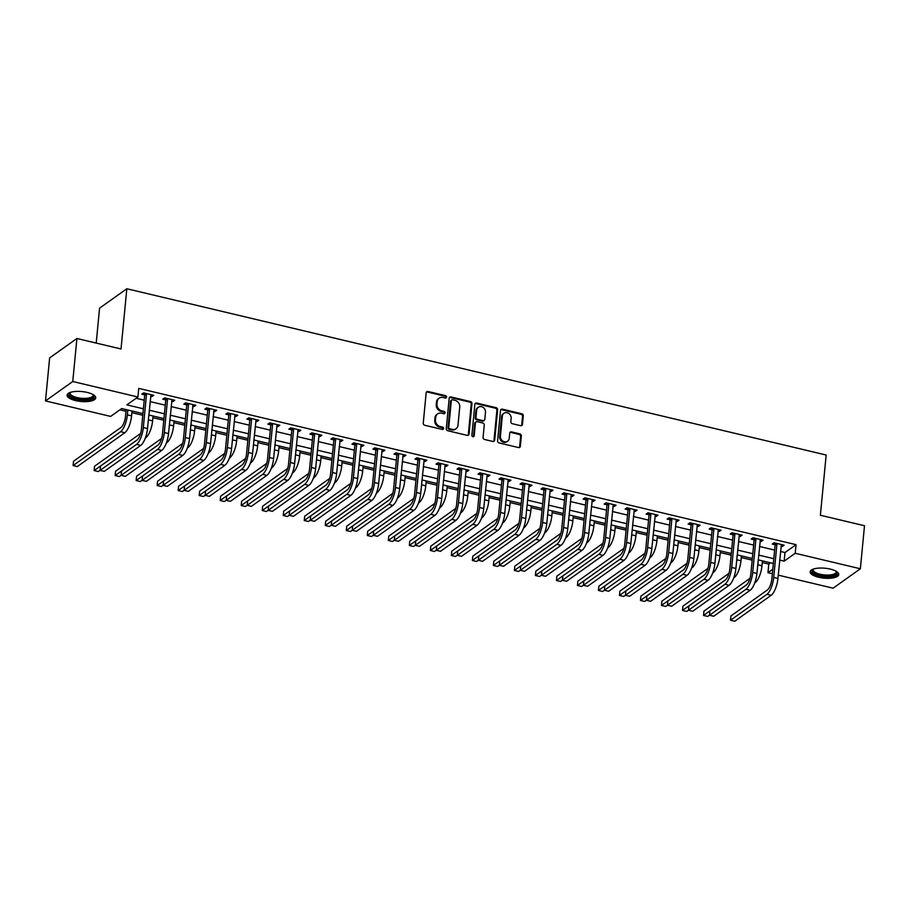 <?xml version="1.0" encoding="UTF-8"?>
<svg xmlns="http://www.w3.org/2000/svg" width="910" height="910" viewBox="0 0 910 910"><rect width="100%" height="100%" fill="white"/><g stroke="black" fill="none" stroke-linecap="round" stroke-linejoin="round"><path stroke-width="1.36" d="M446.56 397.101A1.263 1.103 54.5 0 0 445.525 395.645L427.984 391.482A1.809 1.581 54.5 0 0 426.176 392.779L423.252 423.184A1.809 1.581 54.5 0 0 424.731 425.266L442.271 429.429A1.263 1.103 54.5 0 0 442.499 427.063L440.224 426.528A5.79 5.039 54.5 0 1 435.469 419.863L435.708 417.326A5.79 5.039 54.5 0 1 437.63 413.868A5.79 5.039 54.5 0 1 441.509 413.185L443.784 413.72A1.263 1.103 54.5 0 0 444.012 411.354L441.737 410.82A5.79 5.039 54.5 0 1 436.982 404.154L437.221 401.617A5.79 5.039 54.5 0 1 439.143 398.159A5.79 5.039 54.5 0 1 443.022 397.477L445.297 398.011A1.263 1.103 54.5 0 0 446.56 397.101M445.707 398.034A1.263 1.103 54.5 0 0 444.785 396.168L427.256 392.005A1.809 1.581 54.5 0 0 426.449 392.017M442.681 429.452A1.263 1.103 54.5 0 0 441.76 427.586L439.485 427.052L440.224 426.528M444.194 413.743A1.263 1.103 54.5 0 0 443.272 411.877L440.997 411.343L441.737 410.82M818.704 577.27A14.378 4.982 5.5 0 1 810.139 571.798A14.378 4.982 5.5 0 1 830.193 569.08A14.378 4.982 5.5 0 1 838.758 574.551A14.378 4.982 5.5 0 1 818.704 577.27M75.655 400.605A14.378 4.982 5.5 0 1 67.101 395.133A14.378 4.982 5.5 0 1 87.155 392.415A14.378 4.982 5.5 0 1 95.721 397.886A14.378 4.982 5.5 0 1 75.655 400.605M520.645 425.687A1.809 1.581 54.5 0 0 522.465 424.39L523.284 415.859A1.809 1.581 54.5 0 0 521.794 413.777L502.331 409.147A1.809 1.581 54.5 0 0 500.511 410.444L497.588 440.849A1.809 1.581 54.5 0 0 499.078 442.931L518.541 447.561A1.809 1.581 54.5 0 0 520.361 446.264L521.35 435.97A1.809 1.581 54.5 0 0 519.86 433.888L511.534 431.897A1.809 1.581 54.5 0 0 509.714 433.194L509.225 438.313A4.834 4.22 54.5 0 1 507.621 441.202A4.834 4.22 54.5 0 1 502.718 441.031A4.834 4.22 54.5 0 1 500.398 436.209L502.32 416.188A4.834 4.22 54.5 0 1 503.924 413.299A4.834 4.22 54.5 0 1 508.826 413.47A4.834 4.22 54.5 0 1 511.147 418.293L510.828 421.626A1.809 1.581 54.5 0 0 512.319 423.707L520.645 425.687M142.938 413.595L121.701 408.545L110.645 416.416L45.5 400.923L49.64 357.903L76.906 338.486L121.03 348.974L126.831 288.743L826.166 455.023L820.376 515.253L864.5 525.741L860.36 568.761L833.094 588.19L778.243 575.143M76.906 338.486L72.766 381.506L137.91 396.999L126.854 404.87L143.405 408.806M780.518 551.483L784.989 552.541L796.045 544.669L138.741 388.388L137.91 396.999M796.045 544.669L795.215 553.28L860.36 568.761M471.971 403.665A1.809 1.581 54.5 0 0 470.481 401.583L451.007 396.953A1.809 1.581 54.5 0 0 449.199 398.25L446.264 428.655A1.809 1.581 54.5 0 0 447.754 430.737L467.228 435.367A1.809 1.581 54.5 0 0 469.037 434.07L471.971 403.665L471.232 404.188A1.809 1.581 54.5 0 0 469.742 402.106L450.268 397.477A1.809 1.581 54.5 0 0 449.472 397.488M476.669 403.05L496.143 407.68A1.809 1.581 54.5 0 1 497.622 409.762L494.699 440.167A1.809 1.581 54.5 0 1 492.89 441.464L484.552 439.485A1.809 1.581 54.5 0 1 483.062 437.403L484.257 425.072A1.809 1.581 54.5 0 0 482.766 422.991L477.238 421.671A1.809 1.581 54.5 0 0 475.418 422.968L474.19 435.81A1.263 1.103 54.5 0 1 471.88 435.264L474.849 404.347A1.809 1.581 54.5 0 1 476.669 403.05L475.93 403.574L495.404 408.203L496.143 407.68M136.113 398.273L144.235 400.195M150.105 401.594L165.245 405.189M171.125 406.588L186.254 410.194M192.135 411.593L207.275 415.188M213.156 416.587L228.285 420.181M234.166 421.58L249.294 425.175M255.175 426.574L270.315 430.18M276.196 431.567L291.325 435.173M297.206 436.572L312.335 440.167M318.216 441.566L333.356 445.161M339.237 446.56L354.365 450.154M360.246 451.553L375.375 455.159M381.256 456.558L396.396 460.153M402.277 461.552L417.406 465.147M423.286 466.546L438.427 470.14M444.296 471.539L459.436 475.145M465.317 476.533L480.446 480.139M486.327 481.538L501.467 485.132M507.348 486.531L522.476 490.126M528.357 491.525L543.486 495.12M549.367 496.519L564.507 500.125M570.388 501.524L585.517 505.118M591.398 506.517L606.526 510.112M612.407 511.511L627.547 515.106M633.428 516.505L648.557 520.111M654.438 521.51L669.567 525.104M675.447 526.503L690.588 530.098M696.468 531.497L711.597 535.091M717.478 536.49L732.618 540.096M738.488 541.484L753.628 545.09M759.509 546.489L774.637 550.084M150.616 396.294L151.89 396.589L153.722 395.281L143.643 392.881L141.801 394.189L144.542 394.849M171.637 401.287L172.9 401.583L174.743 400.275L164.653 397.875L162.81 399.194L165.552 399.843M192.647 406.281L193.91 406.588L195.752 405.268L185.663 402.868L183.831 404.188L186.573 404.836M213.657 411.274L214.931 411.582L216.773 410.274L206.684 407.873L204.841 409.182L207.582 409.83M234.678 416.279L235.94 416.575L237.783 415.267L227.693 412.867L225.851 414.175L228.592 414.835M255.687 421.273L256.95 421.569L258.793 420.261L248.714 417.861L246.872 419.18L249.613 419.828M276.708 426.267L277.971 426.574L279.814 425.254L269.724 422.854L267.881 424.174L270.623 424.822M297.718 431.26L298.98 431.567L300.823 430.248L290.734 427.859L288.891 429.167L291.632 429.816M318.727 436.265L319.99 436.561L321.833 435.253L311.755 432.853L309.912 434.161L312.653 434.821M339.748 441.259L341.011 441.555L342.854 440.247L332.764 437.846L330.921 439.155L333.663 439.814M360.758 446.253L362.021 446.548L363.863 445.24L353.774 442.84L351.931 444.16L354.673 444.808M381.768 451.246L383.03 451.553L384.873 450.234L374.795 447.845L372.952 449.153L375.693 449.802M402.789 456.24L404.051 456.547L405.894 455.239L395.804 452.839L393.962 454.147L396.703 454.795M423.798 461.245L425.061 461.541L426.904 460.233L416.814 457.832L414.971 459.14L417.724 459.8M444.808 466.238L446.082 466.534L447.913 465.226L437.835 462.826L435.992 464.146L438.734 464.794M465.829 471.232L467.092 471.539L468.934 470.22L458.845 467.82L457.002 469.139L459.743 469.787M486.839 476.226L488.101 476.533L489.944 475.213L479.854 472.825L478.023 474.133L480.764 474.781M507.848 481.231L509.122 481.526L510.965 480.218L500.875 477.818L499.033 479.126L501.774 479.786M528.869 486.224L530.132 486.52L531.975 485.212L521.885 482.812L520.042 484.12L522.784 484.78M549.879 491.218L551.141 491.525L552.984 490.206L542.906 487.805L541.063 489.125L543.805 489.773M570.9 496.212L572.163 496.519L574.005 495.199L563.916 492.81L562.073 494.119L564.814 494.767M591.909 501.217L593.172 501.512L595.015 500.204L584.925 497.804L583.082 499.112L585.824 499.761M612.919 506.21L614.182 506.506L616.024 505.198L605.946 502.798L604.104 504.106L606.845 504.766M633.94 511.204L635.203 511.5L637.045 510.191L626.956 507.791L625.113 509.111L627.855 509.759M654.95 516.197L656.212 516.505L658.055 515.185L647.965 512.785L646.123 514.104L648.864 514.753M675.959 521.191L677.222 521.498L679.065 520.19L668.986 517.79L667.144 519.098L669.885 519.746M696.98 526.196L698.243 526.492L700.086 525.184L689.996 522.784L688.153 524.092L690.895 524.751M717.99 531.19L719.253 531.486L721.095 530.177L711.006 527.777L709.163 529.097L711.916 529.745M739 536.183L740.274 536.49L742.105 535.171L732.027 532.771L730.184 534.09L732.925 534.739M760.021 541.177L761.283 541.484L763.126 540.165L753.036 537.776L751.194 539.084L753.935 539.732M781.03 546.182L782.293 546.478L784.136 545.17L774.046 542.769L772.215 544.078L774.956 544.737M119.904 409.818L126.001 411.263M131.882 412.662L142.779 415.256M152.903 417.656L163.789 420.249M173.912 422.661L184.81 425.243M194.922 427.654L205.819 430.248M215.943 432.648L226.829 435.242M236.953 437.642L247.85 440.235M257.962 442.647L268.86 445.229M278.983 447.64L289.88 450.234M299.993 452.634L310.89 455.227M321.014 457.628L331.9 460.221M342.024 462.621L352.921 465.215M363.033 467.626L373.93 470.208M384.054 472.62L394.94 475.213M405.064 477.613L415.961 480.207M426.073 482.607L436.971 485.201M447.094 487.612L457.98 490.194M468.104 492.606L479.001 495.199M489.114 497.599L500.011 500.193M510.135 502.593L521.032 505.186M531.144 507.598L542.041 510.18M552.154 512.592L563.051 515.174M573.175 517.585L584.072 520.179M594.184 522.579L605.082 525.172M615.206 527.572L626.091 530.166M636.215 532.577L647.112 535.16M657.225 537.571L668.122 540.165M678.246 542.565L689.132 545.158M699.255 547.558L710.153 550.152M720.265 552.563L731.162 555.145M741.286 557.557L752.172 560.15M762.296 562.551L768.779 564.098L770.565 562.812M126.831 288.743L99.565 308.171L96.21 343.07M45.5 400.923L72.766 381.506M772.362 573.744L767.949 572.697L772.795 569.25M768.779 564.098L767.949 572.697M773.352 563.483L758.212 559.877M752.342 558.478L737.202 554.884L736.77 559.764L740.979 560.765L741.445 555.896M731.321 553.485L716.193 549.89M710.312 548.491L695.172 544.897M689.291 543.497L674.162 539.892M668.281 538.492L653.153 534.898M647.272 533.499L632.131 529.904M626.251 528.505L611.122 524.911M605.241 523.512L590.112 519.906L589.68 524.797L593.877 525.798L594.344 520.918M584.231 518.518L569.091 514.912M563.21 513.513L548.082 509.918L547.649 514.798L551.847 515.799L552.324 510.931M542.201 508.519L527.072 504.925M521.191 503.526L506.051 499.931L505.619 504.811L509.827 505.812L510.294 500.932M500.17 498.532L485.041 494.926M479.161 493.527L464.02 489.933L463.588 494.812L467.797 495.813L468.263 490.945M458.151 488.534L443.011 484.939M437.13 483.54L422.001 479.945L421.569 484.825L425.766 485.826L426.233 480.946M416.12 478.546L400.98 474.94M395.099 473.553L379.971 469.947L379.538 474.827L383.736 475.828L384.213 470.959M374.09 468.548L358.961 464.953M353.08 463.554L337.94 459.959M332.059 458.56L316.93 454.966M311.049 453.567L295.921 449.961M290.04 448.562L274.9 444.967M269.019 443.568L253.89 439.974M248.009 438.575L232.88 434.98L232.437 439.86L236.645 440.861L237.112 435.981M226.999 433.581L211.859 429.975M205.978 428.576L190.85 424.981L190.417 429.861L194.615 430.862L195.081 425.994M184.969 423.582L169.829 419.988M163.948 418.589L148.819 414.994L148.387 419.874L152.596 420.875L153.062 415.995M779.688 560.082L784.158 561.151L795.215 553.28M149.286 410.205L164.414 413.8M170.295 415.199L185.424 418.793M191.305 420.192L206.445 423.787M212.326 425.186L227.454 428.792M233.335 430.18L248.464 433.786M254.345 435.185L269.485 438.779M275.366 440.178L290.495 443.773M296.376 445.172L311.516 448.766M317.385 450.166L332.525 453.772M338.406 455.171L353.535 458.765M359.416 460.164L374.556 463.759M380.437 465.158L395.566 468.752M401.447 470.151L416.575 473.757M422.456 475.145L437.596 478.751M443.477 480.15L458.606 483.745M464.487 485.144L479.615 488.738M485.496 490.137L500.637 493.732M506.517 495.131L521.646 498.737M527.527 500.136L542.656 503.73M548.537 505.13L563.677 508.724M569.558 510.123L584.686 513.718M590.567 515.117L605.707 518.723M611.577 520.111L626.717 523.716M632.598 525.115L647.727 528.71M653.607 530.109L668.748 533.704M674.629 535.103L689.757 538.697M695.638 540.096L710.767 543.702M716.648 545.101L731.788 548.696M737.669 550.095L752.797 553.689M758.678 555.089L773.807 558.683M784.989 552.541L784.158 561.151M151.89 396.589L152.05 394.883M172.9 401.583L173.059 399.877M193.91 406.588L194.08 404.87M214.931 411.582L215.09 409.864M235.94 416.575L236.1 414.869M256.95 421.569L257.12 419.863M277.971 426.574L278.13 424.856M298.98 431.567L299.151 429.85M319.99 436.561L320.161 434.855M341.011 441.555L341.17 439.849M362.021 446.548L362.191 444.842M383.03 451.553L383.201 449.836M404.051 456.547L404.211 454.841M425.061 461.541L425.232 459.834M446.082 466.534L446.241 464.828M467.092 471.539L467.251 469.822M488.101 476.533L488.272 474.815M509.122 481.526L509.281 479.82M530.132 486.52L530.291 484.814M551.141 491.525L551.312 489.808M572.163 496.519L572.322 494.801M593.172 501.512L593.343 499.806M614.182 506.506L614.352 504.8M635.203 511.5L635.362 509.793M656.212 516.505L656.383 514.787M677.222 521.498L677.393 519.781M698.243 526.492L698.402 524.786M719.253 531.486L719.423 529.779M740.274 536.49L740.433 534.773M761.283 541.484L761.442 539.766M782.293 546.478L782.463 544.771M439.143 398.159L438.404 398.682A5.79 5.039 54.5 0 0 436.482 402.152L437.221 401.617M440.997 411.343A5.79 5.039 54.5 0 1 436.243 404.677L436.482 402.152M437.63 413.868L436.891 414.391A5.79 5.039 54.5 0 0 434.969 417.861L435.708 417.326M439.485 427.052A5.79 5.039 54.5 0 1 434.73 420.386L434.969 417.861M468.024 435.344A1.809 1.581 54.5 0 0 468.297 434.593L471.232 404.188M452.6 399.752A1.263 1.103 54.5 0 0 451.326 400.65L448.755 427.347A1.263 1.103 54.5 0 0 449.802 428.803L452.19 429.372A5.79 5.039 54.5 0 0 456.069 428.678A5.79 5.039 54.5 0 0 457.992 425.22L459.743 406.975A5.79 5.039 54.5 0 0 454.989 400.32L452.6 399.752M451.747 399.899L451.007 400.423A1.263 1.103 54.5 0 0 450.587 401.185L451.326 400.65M456.069 428.678L455.33 429.201A5.79 5.039 54.5 0 1 451.451 429.895L449.062 429.327A1.263 1.103 54.5 0 1 448.016 427.871L450.587 401.185M493.686 441.452A1.809 1.581 54.5 0 0 493.959 440.69L496.883 410.285A1.809 1.581 54.5 0 0 495.404 408.203M476.021 421.887L475.293 422.411A1.809 1.581 54.5 0 0 474.69 423.491L473.45 436.334L474.19 435.81M485.485 412.275A4.834 4.22 54.5 0 0 483.164 407.452A4.834 4.22 54.5 0 0 478.262 407.282A4.834 4.22 54.5 0 0 476.658 410.171L475.975 417.224A1.809 1.581 54.5 0 0 477.466 419.305L482.994 420.625A1.809 1.581 54.5 0 0 484.802 419.328L485.485 412.275M478.262 407.282L477.522 407.805A4.834 4.22 54.5 0 0 475.919 410.706L476.658 410.171M484.2 420.409L483.472 420.932A1.809 1.581 54.5 0 1 482.254 421.148L476.726 419.84A1.809 1.581 54.5 0 1 475.236 417.758L475.919 410.706M475.93 403.574A1.809 1.581 54.5 0 0 475.134 403.596M503.924 413.299L503.196 413.822A4.834 4.22 54.5 0 0 501.581 416.723L502.32 416.188M507.621 441.202L506.881 441.725A4.834 4.22 54.5 0 1 501.979 441.555A4.834 4.22 54.5 0 1 499.658 436.732L501.581 416.723M519.348 447.549A1.809 1.581 54.5 0 0 519.621 446.787L520.611 436.493A1.809 1.581 54.5 0 0 519.121 434.411L510.794 432.421A1.809 1.581 54.5 0 0 509.987 432.443M521.453 425.675A1.809 1.581 54.5 0 0 521.726 424.913L522.545 416.393A1.809 1.581 54.5 0 0 521.055 414.312L501.592 409.682A1.809 1.581 54.5 0 0 500.784 409.693M126.16 409.602L125.534 416.188A9.214 3.208 103.4 0 1 121.019 427.416L73.528 461.245L73.107 465.556L120.609 431.715A13.821 4.812 -76.6 0 0 127.377 414.88L127.844 410M73.107 465.556L77.316 466.546L124.806 432.716A13.821 4.812 -76.6 0 0 131.575 415.881L132.041 411.001M146.385 393.529L144.69 395.395L141.471 428.883A9.214 3.208 103.4 0 1 136.955 440.11L100.521 466.068L100.1 470.368L136.546 444.41A13.821 4.812 -76.6 0 0 143.314 427.563L146.533 394.087M100.1 470.368L104.309 471.369L140.743 445.411A13.821 4.812 -76.6 0 0 147.511 428.564L150.98 394.633M144.69 395.395L144.03 392.972M140.584 433.444L94.538 466.25L94.128 470.55L137.444 439.689M94.128 470.55L98.325 471.551L100.111 470.277M145.316 438.074L145.816 437.721A13.821 4.812 -76.6 0 0 152.596 420.875M148.194 421.455A13.821 4.812 -76.6 0 0 148.387 419.874M166.325 443.079L166.837 442.715A13.821 4.812 -76.6 0 0 173.605 425.869L174.072 421M169.214 426.449A13.821 4.812 -76.6 0 0 169.396 424.868L169.874 419.999M161.605 438.438L115.559 471.243L115.138 475.543L158.465 444.683M115.138 475.543L119.346 476.544L121.121 475.27M182.614 443.443L136.568 476.237L136.159 480.537L179.475 449.676M136.159 480.537L140.356 481.538L142.142 480.264M187.335 448.073L187.847 447.709A13.821 4.812 -76.6 0 0 194.615 430.862M190.224 431.454A13.821 4.812 -76.6 0 0 190.417 429.861M167.394 398.534L165.711 400.4L162.481 433.877A9.214 3.208 103.4 0 1 157.965 445.104L121.531 471.061L121.121 475.361L157.555 449.403A13.821 4.812 -76.6 0 0 164.323 432.568L167.542 399.08M121.121 475.361L125.318 476.362L161.752 450.404A13.821 4.812 -76.6 0 0 168.532 433.558L172.001 399.626M165.711 400.4L165.04 397.966M188.415 403.528L186.721 405.394L183.49 438.87A9.214 3.208 103.4 0 1 178.986 450.097L142.54 476.055L142.131 480.355L178.565 454.397A13.821 4.812 -76.6 0 0 185.333 437.562L188.563 404.074M142.131 480.355L146.328 481.356L182.774 455.398A13.821 4.812 -76.6 0 0 189.542 438.563L193.011 404.62M186.721 405.394L186.061 402.971M209.425 408.522L207.73 410.387L204.511 443.864A9.214 3.208 103.4 0 1 199.995 455.091L163.561 481.049L163.14 485.36L199.586 459.402A13.821 4.812 -76.6 0 0 206.354 442.556L209.573 409.079M163.14 485.36L167.349 486.349L203.783 460.403A13.821 4.812 -76.6 0 0 210.551 443.557L214.021 409.614M207.73 410.387L207.07 407.964M208.356 453.066L208.856 452.702A13.821 4.812 -76.6 0 0 215.636 435.856L216.102 430.987M211.234 436.447A13.821 4.812 -76.6 0 0 211.427 434.866L211.893 429.986M203.624 448.437L157.578 481.231L157.168 485.53L200.484 454.682M157.168 485.53L161.366 486.531L163.152 485.269M230.435 413.515L228.751 415.381L225.521 448.869A9.214 3.208 103.4 0 1 221.005 460.096L184.571 486.054L184.161 490.353L220.595 464.396A13.821 4.812 -76.6 0 0 227.363 447.549L230.594 414.073M184.161 490.353L188.359 491.354L224.793 465.397A13.821 4.812 -76.6 0 0 231.572 448.55L235.042 414.607M228.751 415.381L228.08 412.958M93.229 394.69A12.444 4.311 5.5 0 1 88.884 399.24A12.444 4.311 5.5 0 1 73.847 397.875A12.444 4.311 5.5 0 1 70.15 392.472M70.502 392.346A11.523 3.993 -174.5 0 0 70.161 393.165A11.523 3.993 -174.5 0 0 76.269 397.363A11.523 3.993 -174.5 0 0 88.418 398.079A11.523 3.993 -174.5 0 0 93.093 395.384A11.523 3.993 -174.5 0 0 92.9 394.508M67.363 394.349A14.287 4.948 -174.5 0 0 75.655 399.16A14.287 4.948 -174.5 0 0 89.965 399.854A14.287 4.948 -174.5 0 0 95.607 397.067M836.279 571.355A12.444 4.311 5.5 0 1 833.003 575.689A12.444 4.311 5.5 0 1 819.614 575.347A12.444 4.311 5.5 0 1 813.187 569.137M813.551 569.012A11.523 3.993 -174.5 0 0 813.199 569.842A11.523 3.993 -174.5 0 0 820.058 574.221A11.523 3.993 -174.5 0 0 836.131 572.049A11.523 3.993 -174.5 0 0 835.949 571.173M810.412 571.014A14.287 4.948 -174.5 0 0 818.875 575.871A14.287 4.948 -174.5 0 0 838.645 573.732M224.645 453.43L178.599 486.224L178.178 490.536L221.505 459.675M178.178 490.536L182.387 491.536L184.161 490.262M229.365 458.06L229.877 457.696A13.821 4.812 -76.6 0 0 236.645 440.861M232.255 441.441A13.821 4.812 -76.6 0 0 232.437 439.86M250.386 463.053L250.887 462.701A13.821 4.812 -76.6 0 0 257.655 445.854L258.133 440.975M253.264 446.435A13.821 4.812 -76.6 0 0 253.458 444.853L253.924 439.985M245.655 458.424L199.608 491.229L199.199 495.529L242.515 464.669M199.199 495.529L203.396 496.53L205.182 495.256M271.396 468.058L271.908 467.695A13.821 4.812 -76.6 0 0 278.676 450.848L279.142 445.98M274.274 451.428A13.821 4.812 -76.6 0 0 274.467 449.847L274.934 444.979M266.664 463.417L220.618 496.223L220.209 500.523L263.525 469.662M220.209 500.523L224.406 501.524L226.192 500.25M292.406 473.052L292.918 472.688A13.821 4.812 -76.6 0 0 299.686 455.842L300.152 450.973M295.295 456.433A13.821 4.812 -76.6 0 0 295.488 454.852L295.955 449.972M287.685 468.423L241.639 501.217L241.218 505.516L284.546 474.656M241.218 505.516L245.427 506.517L247.201 505.255M313.427 478.046L313.927 477.682A13.821 4.812 -76.6 0 0 320.695 460.847L321.173 455.967M316.305 461.427A13.821 4.812 -76.6 0 0 316.498 459.846L316.964 454.966M308.695 473.416L262.649 506.21L262.239 510.521L305.555 479.661M262.239 510.521L266.437 511.511L268.223 510.248M251.456 418.509L249.761 420.375L246.542 453.862A9.214 3.208 103.4 0 1 242.026 465.09L205.58 491.047L205.171 495.347L241.605 469.389A13.821 4.812 -76.6 0 0 248.373 452.543L251.604 419.066M205.171 495.347L209.368 496.348L245.814 470.39A13.821 4.812 -76.6 0 0 252.582 453.544L256.051 419.612M249.761 420.375L249.101 417.952M272.465 423.514L270.77 425.379L267.551 458.856A9.214 3.208 103.4 0 1 263.036 470.083L226.601 496.041L226.18 500.341L262.626 474.383A13.821 4.812 -76.6 0 0 269.394 457.548L272.613 424.06M226.18 500.341L230.389 501.342L266.823 475.384A13.821 4.812 -76.6 0 0 273.591 458.549L277.072 424.606M270.77 425.379L270.111 422.957M293.475 428.508L291.791 430.373L288.561 463.85A9.214 3.208 103.4 0 1 284.056 475.077L247.611 501.035L247.201 505.346L283.636 479.388A13.821 4.812 -76.6 0 0 290.404 462.542L293.634 429.065M247.201 505.346L251.399 506.335L287.844 480.378A13.821 4.812 -76.6 0 0 294.613 463.543L298.082 429.6M291.791 430.373L291.12 427.95M314.496 433.501L312.801 435.367L309.582 468.843A9.214 3.208 103.4 0 1 305.066 480.082L268.621 506.04L268.211 510.339L304.645 484.382A13.821 4.812 -76.6 0 0 311.425 467.535L314.644 434.059M268.211 510.339L272.42 511.34L308.854 485.383A13.821 4.812 -76.6 0 0 315.622 468.536L319.091 434.593M312.801 435.367L312.141 432.944M335.506 438.495L333.811 440.36L330.592 473.848A9.214 3.208 103.4 0 1 326.076 485.075L289.642 511.033L289.221 515.333L325.666 489.375A13.821 4.812 -76.6 0 0 332.434 472.529L335.653 439.052M289.221 515.333L293.429 516.334L329.864 490.376A13.821 4.812 -76.6 0 0 336.632 473.53L340.113 439.598M333.811 440.36L333.151 437.938M334.436 483.039L334.948 482.687A13.821 4.812 -76.6 0 0 341.716 465.84L342.183 460.96M337.326 466.421A13.821 4.812 -76.6 0 0 337.508 464.839L337.985 459.971M329.704 478.41L283.658 511.215L283.249 515.515L326.576 484.655M283.249 515.515L287.458 516.516L289.232 515.242M356.515 443.5L354.832 445.365L351.601 478.842A9.214 3.208 103.4 0 1 347.097 490.069L310.651 516.027L310.242 520.327L346.676 494.369A13.821 4.812 -76.6 0 0 353.444 477.534L356.674 444.046M310.242 520.327L314.439 521.328L350.885 495.37A13.821 4.812 -76.6 0 0 357.653 478.524L361.122 444.592M354.832 445.365L354.172 442.931M355.446 488.044L355.958 487.68A13.821 4.812 -76.6 0 0 362.726 470.834L363.192 465.965M358.335 471.414A13.821 4.812 -76.6 0 0 358.529 469.833L358.995 464.964M350.725 483.403L304.679 516.209L304.259 520.509L347.586 489.648M304.259 520.509L308.467 521.51L310.253 520.236M377.536 448.493L375.841 450.359L372.622 483.836A9.214 3.208 103.4 0 1 368.106 495.063L331.672 521.02L331.251 525.32L367.697 499.374A13.821 4.812 -76.6 0 0 374.465 482.527L377.684 449.039M331.251 525.32L335.46 526.321L371.894 500.363A13.821 4.812 -76.6 0 0 378.662 483.528L382.132 449.585M375.841 450.359L375.182 447.936M371.735 488.408L325.689 521.202L325.279 525.502L368.596 494.642M325.279 525.502L329.477 526.503L331.263 525.241M376.467 493.038L376.967 492.674A13.821 4.812 -76.6 0 0 383.736 475.828M379.345 476.419A13.821 4.812 -76.6 0 0 379.538 474.827M398.546 453.487L396.851 455.353L393.632 488.829A9.214 3.208 103.4 0 1 389.116 500.068L352.682 526.014L352.261 530.325L388.707 504.367A13.821 4.812 -76.6 0 0 395.475 487.521L398.694 454.045M352.261 530.325L356.47 531.315L392.904 505.368A13.821 4.812 -76.6 0 0 399.672 488.522L403.153 454.579M396.851 455.353L396.191 452.93M397.477 498.032L397.988 497.668A13.821 4.812 -76.6 0 0 404.757 480.833L405.223 475.953M400.366 481.413A13.821 4.812 -76.6 0 0 400.548 479.832L401.026 474.952M392.745 493.402L346.71 526.196L346.289 530.496L389.616 499.647M346.289 530.496L350.498 531.497L352.272 530.234M419.555 458.481L417.872 460.346L414.641 493.834A9.214 3.208 103.4 0 1 410.137 505.061L373.691 531.019L373.282 535.319L409.716 509.361A13.821 4.812 -76.6 0 0 416.484 492.515L419.715 459.038M373.282 535.319L377.479 536.32L413.925 510.362A13.821 4.812 -76.6 0 0 420.693 493.516L424.162 459.573M417.872 460.346L417.212 457.923M413.766 498.396L367.72 531.201L367.299 535.501L410.626 504.64M367.299 535.501L371.507 536.502L373.293 535.228M418.486 503.025L418.998 502.661A13.821 4.812 -76.6 0 0 425.766 485.826M421.375 486.406A13.821 4.812 -76.6 0 0 421.569 484.825M440.576 463.486L438.882 465.351L435.662 498.828A9.214 3.208 103.4 0 1 431.147 510.055L394.712 536.013L394.292 540.312L430.737 514.355A13.821 4.812 -76.6 0 0 437.505 497.508L440.724 464.032M394.292 540.312L398.5 541.313L434.935 515.356A13.821 4.812 -76.6 0 0 441.703 498.509L445.172 464.578M438.882 465.351L438.222 462.917M439.507 508.019L440.008 507.666A13.821 4.812 -76.6 0 0 446.787 490.82L447.254 485.94M442.385 491.4A13.821 4.812 -76.6 0 0 442.578 489.819L443.045 484.95M434.775 503.389L388.729 536.195L388.32 540.495L431.636 509.634M388.32 540.495L392.517 541.495L394.303 540.221M461.586 468.479L459.903 470.345L456.672 503.822A9.214 3.208 103.4 0 1 452.156 515.049L415.722 541.006L415.313 545.306L451.747 519.348A13.821 4.812 -76.6 0 0 458.515 502.513L461.734 469.025M415.313 545.306L419.51 546.307L455.944 520.349A13.821 4.812 -76.6 0 0 462.724 503.514L466.193 469.571M459.903 470.345L459.232 467.922M455.796 508.383L409.75 541.188L409.329 545.488L452.657 514.628M409.329 545.488L413.538 546.489L415.313 545.215M460.517 513.024L461.029 512.66A13.821 4.812 -76.6 0 0 467.797 495.813M463.406 496.394A13.821 4.812 -76.6 0 0 463.588 494.812M481.526 518.017L482.038 517.654A13.821 4.812 -76.6 0 0 488.807 500.807L489.273 495.939M484.416 501.399A13.821 4.812 -76.6 0 0 484.609 499.817L485.075 494.938M476.806 513.388L430.76 546.182L430.35 550.482L473.666 519.621M430.35 550.482L434.548 551.483L436.334 550.22M497.815 518.381L451.769 551.176L451.36 555.487L494.676 524.626M451.36 555.487L455.557 556.476L457.343 555.214M502.548 523.011L503.048 522.647A13.821 4.812 -76.6 0 0 509.827 505.812M505.425 506.392A13.821 4.812 -76.6 0 0 505.619 504.811M523.557 528.005L524.069 527.652A13.821 4.812 -76.6 0 0 530.837 510.806L531.303 505.926M526.446 511.386A13.821 4.812 -76.6 0 0 526.628 509.805L527.106 504.936M518.837 523.375L472.79 556.181L472.37 560.48L515.697 529.62M472.37 560.48L476.578 561.481L478.353 560.207M539.846 528.369L493.8 561.174L493.391 565.474L536.707 534.614M493.391 565.474L497.588 566.475L499.374 565.201M544.578 533.01L545.079 532.646A13.821 4.812 -76.6 0 0 551.847 515.799M547.456 516.38A13.821 4.812 -76.6 0 0 547.649 514.798M565.588 538.003L566.1 537.639A13.821 4.812 -76.6 0 0 572.868 520.793L573.334 515.924M568.466 521.385A13.821 4.812 -76.6 0 0 568.659 519.792L569.125 514.923M560.856 533.374L514.81 566.168L514.4 570.468L557.716 539.607M514.4 570.468L518.598 571.469L520.384 570.206M581.877 538.367L535.831 571.161L535.41 575.473L578.737 544.612M535.41 575.473L539.619 576.462L541.393 575.2M586.597 542.997L587.109 542.633A13.821 4.812 -76.6 0 0 593.877 525.798M589.487 526.378A13.821 4.812 -76.6 0 0 589.68 524.797M607.618 547.991L608.119 547.627A13.821 4.812 -76.6 0 0 614.887 530.792L615.365 525.912M610.496 531.372A13.821 4.812 -76.6 0 0 610.69 529.791L611.156 524.911M602.886 543.361L556.84 576.166L556.431 580.466L599.747 549.606M556.431 580.466L560.628 581.467L562.414 580.193M482.607 473.473L480.912 475.338L477.682 508.815A9.214 3.208 103.4 0 1 473.177 520.042L436.732 546L436.322 550.311L472.756 524.353A13.821 4.812 -76.6 0 0 479.524 507.507L482.755 474.03M436.322 550.311L440.52 551.301L476.965 525.343A13.821 4.812 -76.6 0 0 483.733 508.508L487.203 474.565M480.912 475.338L480.252 472.916M503.617 478.467L501.922 480.332L498.703 513.82A9.214 3.208 103.4 0 1 494.187 525.047L457.753 551.005L457.332 555.305L493.777 529.347A13.821 4.812 -76.6 0 0 500.546 512.501L503.765 479.024M457.332 555.305L461.541 556.306L497.975 530.348A13.821 4.812 -76.6 0 0 504.743 513.502L508.212 479.559M501.922 480.332L501.262 477.909M524.626 483.46L522.943 485.326L519.712 518.814A9.214 3.208 103.4 0 1 515.197 530.041L478.762 555.999L478.353 560.298L514.787 534.341A13.821 4.812 -76.6 0 0 521.555 517.494L524.786 484.018M478.353 560.298L482.55 561.299L518.984 535.342A13.821 4.812 -76.6 0 0 525.764 518.495L529.233 484.564M522.943 485.326L522.272 482.903M545.647 488.465L543.952 490.331L540.733 523.807A9.214 3.208 103.4 0 1 536.217 535.034L499.772 560.992L499.362 565.292L535.797 539.334A13.821 4.812 -76.6 0 0 542.565 522.499L545.795 489.011M499.362 565.292L503.56 566.293L540.005 540.335A13.821 4.812 -76.6 0 0 546.774 523.489L550.243 489.557M543.952 490.331L543.293 487.897M566.657 493.459L564.962 495.324L561.743 528.801A9.214 3.208 103.4 0 1 557.227 540.028L520.793 565.986L520.372 570.286L556.818 544.339A13.821 4.812 -76.6 0 0 563.586 527.493L566.805 494.005M520.372 570.286L524.581 571.287L561.015 545.329A13.821 4.812 -76.6 0 0 567.783 528.494L571.264 494.551M564.962 495.324L564.302 492.901M587.667 498.452L585.983 500.318L582.753 533.795A9.214 3.208 103.4 0 1 578.248 545.033L541.803 570.979L541.393 575.291L577.827 549.333A13.821 4.812 -76.6 0 0 584.595 532.486L587.826 499.01M541.393 575.291L545.591 576.292L582.036 550.334A13.821 4.812 -76.6 0 0 588.804 533.487L592.273 499.545M585.983 500.318L585.323 497.895M608.688 503.446L606.993 505.312L603.774 538.8A9.214 3.208 103.4 0 1 599.258 550.027L562.812 575.985L562.403 580.284L598.837 554.327A13.821 4.812 -76.6 0 0 605.616 537.48L608.836 504.003M562.403 580.284L566.611 581.285L603.046 555.327A13.821 4.812 -76.6 0 0 609.814 538.481L613.283 504.549M606.993 505.312L606.333 502.889M629.697 508.451L628.002 510.317L624.783 543.793A9.214 3.208 103.4 0 1 620.267 555.02L583.833 580.978L583.412 585.278L619.858 559.32A13.821 4.812 -76.6 0 0 626.626 542.485L629.845 508.997M583.412 585.278L587.621 586.279L624.055 560.321A13.821 4.812 -76.6 0 0 630.823 543.475L634.304 509.543M628.002 510.317L627.343 507.882M628.628 552.996L629.14 552.632A13.821 4.812 -76.6 0 0 635.908 535.785L636.374 530.917M631.517 536.365A13.821 4.812 -76.6 0 0 631.699 534.784L632.177 529.916M623.896 548.355L577.85 581.16L577.44 585.46L620.768 554.6M577.44 585.46L581.649 586.461L583.424 585.187M650.707 513.445L649.023 515.31L645.793 548.787A9.214 3.208 103.4 0 1 641.288 560.014L604.843 585.972L604.433 590.271L640.867 564.314A13.821 4.812 -76.6 0 0 647.636 547.479L650.866 513.991M604.433 590.271L608.631 591.272L645.076 565.315A13.821 4.812 -76.6 0 0 651.844 548.48L655.314 514.537M649.023 515.31L648.364 512.887M649.638 557.989L650.149 557.625A13.821 4.812 -76.6 0 0 656.918 540.779L657.384 535.91M652.527 541.37A13.821 4.812 -76.6 0 0 652.72 539.778L653.187 534.909M644.917 553.348L598.871 586.154L598.45 590.454L641.778 559.593M598.45 590.454L602.659 591.455L604.445 590.181M671.728 518.438L670.033 520.304L666.814 553.78A9.214 3.208 103.4 0 1 662.298 565.008L625.864 590.965L625.443 595.277L661.889 569.319A13.821 4.812 -76.6 0 0 668.657 552.472L671.876 518.996M625.443 595.277L629.652 596.266L666.086 570.32A13.821 4.812 -76.6 0 0 672.854 553.473L676.323 519.53M670.033 520.304L669.373 517.881M670.659 562.983L671.159 562.619A13.821 4.812 -76.6 0 0 677.927 545.773L678.405 540.904M673.536 546.364A13.821 4.812 -76.6 0 0 673.73 544.783L674.196 539.903M665.927 558.353L619.881 591.147L619.471 595.447L662.787 564.598M619.471 595.447L623.668 596.448L625.454 595.185M692.737 523.432L691.043 525.298L687.823 558.785A9.214 3.208 103.4 0 1 683.308 570.013L646.873 595.97L646.453 600.27L682.898 574.312A13.821 4.812 -76.6 0 0 689.666 557.466L692.885 523.989M646.453 600.27L650.661 601.271L687.095 575.313A13.821 4.812 -76.6 0 0 693.864 558.467L697.344 524.524M691.043 525.298L690.383 522.875M691.668 567.976L692.18 567.612A13.821 4.812 -76.6 0 0 698.948 550.777L699.415 545.898M694.558 551.358A13.821 4.812 -76.6 0 0 694.739 549.776L695.217 544.897M686.936 563.347L640.902 596.141L640.481 600.452L683.808 569.592M640.481 600.452L644.689 601.442L646.464 600.179M713.747 528.426L712.064 530.291L708.833 563.779A9.214 3.208 103.4 0 1 704.329 575.006L667.883 600.964L667.474 605.264L703.908 579.306A13.821 4.812 -76.6 0 0 710.676 562.46L713.906 528.983M667.474 605.264L671.671 606.265L708.116 580.307A13.821 4.812 -76.6 0 0 714.885 563.461L718.354 529.529M712.064 530.291L711.404 527.868M712.678 572.97L713.19 572.617A13.821 4.812 -76.6 0 0 719.958 555.771L720.424 550.891M715.567 556.351A13.821 4.812 -76.6 0 0 715.76 554.77L716.227 549.902M707.957 568.34L661.911 601.146L661.49 605.446L704.818 574.585M661.49 605.446L665.699 606.447L667.485 605.173M734.768 533.431L733.073 535.296L729.854 568.773A9.214 3.208 103.4 0 1 725.338 580L688.904 605.958L688.483 610.257L724.929 584.3A13.821 4.812 -76.6 0 0 731.697 567.465L734.916 533.977M688.483 610.257L692.692 611.258L729.126 585.301A13.821 4.812 -76.6 0 0 735.894 568.466L739.364 534.523M733.073 535.296L732.413 532.873M728.967 573.334L682.921 606.14L682.511 610.439L725.827 579.579M682.511 610.439L686.709 611.44L688.495 610.166M733.699 577.975L734.199 577.611A13.821 4.812 -76.6 0 0 740.979 560.765M736.577 561.345A13.821 4.812 -76.6 0 0 736.77 559.764M755.778 538.424L754.094 540.29L750.864 573.766A9.214 3.208 103.4 0 1 746.348 584.993L709.914 610.951L709.504 615.251L745.938 589.305A13.821 4.812 -76.6 0 0 752.707 572.458L755.926 538.982M709.504 615.251L713.702 616.252L750.136 590.294A13.821 4.812 -76.6 0 0 756.915 573.459L760.385 539.516M754.094 540.29L753.423 537.867M754.708 582.969L755.22 582.605A13.821 4.812 -76.6 0 0 761.988 565.758L762.455 560.89M757.598 566.35A13.821 4.812 -76.6 0 0 757.78 564.769L758.258 559.889M749.988 578.339L703.942 611.133L703.521 615.433L746.848 584.573M703.521 615.433L707.73 616.434L709.504 615.171M776.799 543.418L775.104 545.283L771.873 578.76A9.214 3.208 103.4 0 1 767.369 589.998L730.923 615.956L730.514 620.256L766.948 594.298A13.821 4.812 -76.6 0 0 773.716 577.452L776.947 543.975M730.514 620.256L734.711 621.257L771.157 595.299A13.821 4.812 -76.6 0 0 777.925 578.453L781.394 544.51M775.104 545.283L774.444 542.861M444.785 396.168L445.525 395.645M441.76 427.586L442.499 427.063M443.272 411.877L444.012 411.354M436.243 404.677L436.982 404.154M434.73 420.386L435.469 419.863M427.256 392.005L427.984 391.482M468.297 434.593L469.037 434.07M450.268 397.477L451.007 396.953M469.742 402.106L470.481 401.583M448.016 427.871L448.755 427.347M449.062 429.327L449.802 428.803M451.451 429.895L452.19 429.372M496.883 410.285L497.622 409.762M493.959 440.69L494.699 440.167M474.69 423.491L475.418 422.968M475.236 417.758L475.975 417.224M476.726 419.84L477.466 419.305M482.254 421.148L482.994 420.625M499.658 436.732L500.398 436.209M510.794 432.421L511.534 431.897M519.121 434.411L519.86 433.888M520.611 436.493L521.35 435.97M519.621 446.787L520.361 446.264M501.592 409.682L502.331 409.147M521.055 414.312L521.794 413.777M522.545 416.393L523.284 415.859M521.726 424.913L522.465 424.39M127.377 414.88L131.575 415.881M120.609 431.715L124.806 432.716M143.314 427.563L147.511 428.564M136.546 444.41L140.743 445.411M169.396 424.868L173.605 425.869M164.323 432.568L168.532 433.558M157.555 449.403L161.752 450.404M185.333 437.562L189.542 438.563M178.565 454.397L182.774 455.398M206.354 442.556L210.551 443.557M199.586 459.402L203.783 460.403M211.427 434.866L215.636 435.856M227.363 447.549L231.572 448.55M220.595 464.396L224.793 465.397M253.458 444.853L257.655 445.854M274.467 449.847L278.676 450.848M295.488 454.852L299.686 455.842M316.498 459.846L320.695 460.847M248.373 452.543L252.582 453.544M241.605 469.389L245.814 470.39M269.394 457.548L273.591 458.549M262.626 474.383L266.823 475.384M290.404 462.542L294.613 463.543M283.636 479.388L287.844 480.378M311.425 467.535L315.622 468.536M304.645 484.382L308.854 485.383M332.434 472.529L336.632 473.53M325.666 489.375L329.864 490.376M337.508 464.839L341.716 465.84M353.444 477.534L357.653 478.524M346.676 494.369L350.885 495.37M358.529 469.833L362.726 470.834M374.465 482.527L378.662 483.528M367.697 499.374L371.894 500.363M395.475 487.521L399.672 488.522M388.707 504.367L392.904 505.368M400.548 479.832L404.757 480.833M416.484 492.515L420.693 493.516M409.716 509.361L413.925 510.362M437.505 497.508L441.703 498.509M430.737 514.355L434.935 515.356M442.578 489.819L446.787 490.82M458.515 502.513L462.724 503.514M451.747 519.348L455.944 520.349M484.609 499.817L488.807 500.807M526.628 509.805L530.837 510.806M568.659 519.792L572.868 520.793M610.69 529.791L614.887 530.792M479.524 507.507L483.733 508.508M472.756 524.353L476.965 525.343M500.546 512.501L504.743 513.502M493.777 529.347L497.975 530.348M521.555 517.494L525.764 518.495M514.787 534.341L518.984 535.342M542.565 522.499L546.774 523.489M535.797 539.334L540.005 540.335M563.586 527.493L567.783 528.494M556.818 544.339L561.015 545.329M584.595 532.486L588.804 533.487M577.827 549.333L582.036 550.334M605.616 537.48L609.814 538.481M598.837 554.327L603.046 555.327M626.626 542.485L630.823 543.475M619.858 559.32L624.055 560.321M631.699 534.784L635.908 535.785M647.636 547.479L651.844 548.48M640.867 564.314L645.076 565.315M652.72 539.778L656.918 540.779M668.657 552.472L672.854 553.473M661.889 569.319L666.086 570.32M673.73 544.783L677.927 545.773M689.666 557.466L693.864 558.467M682.898 574.312L687.095 575.313M694.739 549.776L698.948 550.777M710.676 562.46L714.885 563.461M703.908 579.306L708.116 580.307M715.76 554.77L719.958 555.771M731.697 567.465L735.894 568.466M724.929 584.3L729.126 585.301M752.707 572.458L756.915 573.459M745.938 589.305L750.136 590.294M757.78 564.769L761.988 565.758M773.716 577.452L777.925 578.453M766.948 594.298L771.157 595.299"/></g></svg>
